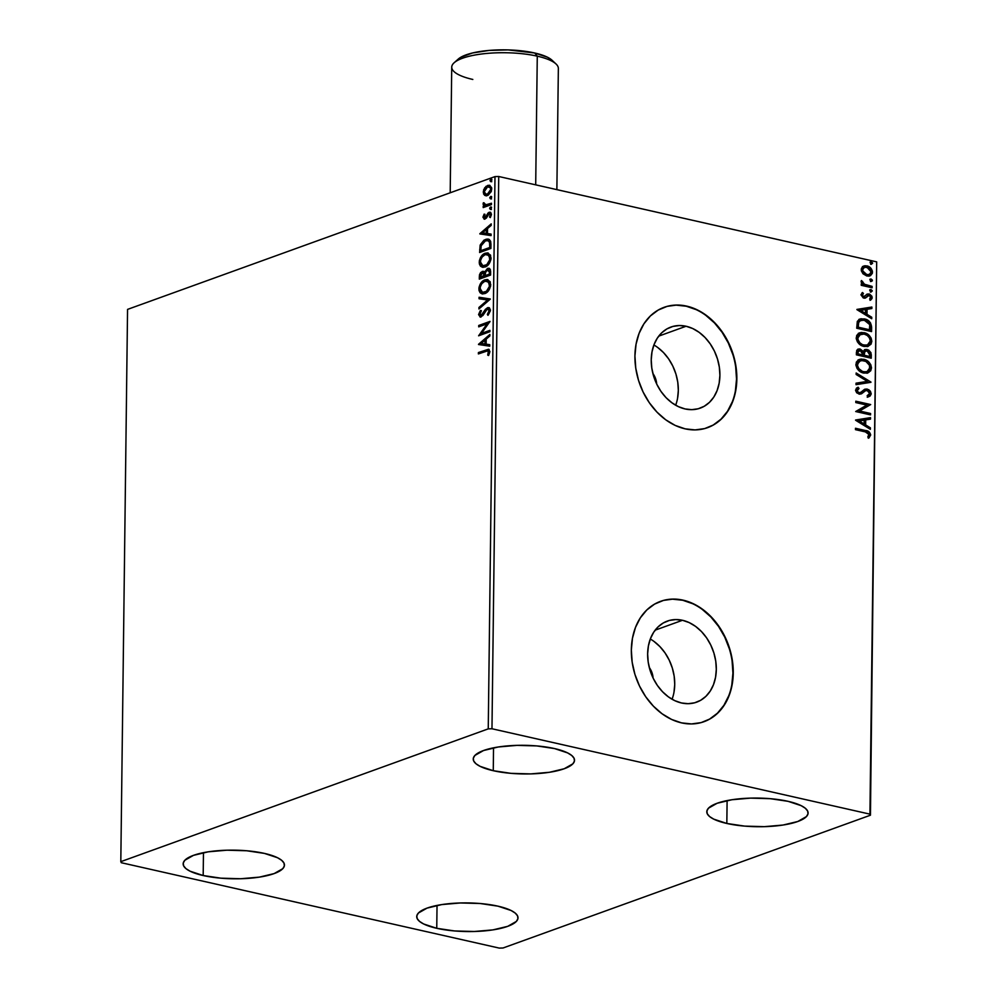 <?xml version="1.0" encoding="UTF-8"?>
<svg xmlns="http://www.w3.org/2000/svg" width="998" height="998" viewBox="0 0 998 998"><rect width="100%" height="100%" fill="white"/><g stroke="black" fill="none" stroke-linecap="round" stroke-linejoin="round"><path stroke-width="1.5" d="M652.867 373.439A15.993 12.25 -109.9 0 1 656.684 384.005L655.836 379.415L652.867 373.439M649.274 667.462A15.993 12.25 -109.9 0 1 653.091 678.041L652.243 673.438L649.274 667.462M672.066 699.261A43.101 33.021 70.1 0 0 650.297 639.019M682.482 620.282A43.101 33.021 -109.9 0 1 715.541 659.853A43.101 33.021 -109.9 0 1 696.629 702.168A43.101 33.021 -109.9 0 1 681.472 702.966L674.785 700.658L668.373 696.854L662.485 691.689L657.333 685.376L653.141 678.153L650.06 670.282L648.201 662.086L647.64 653.877L648.401 645.955L650.447 638.645L653.702 632.208L658.056 626.906L663.321 622.939L669.296 620.469L675.771 619.571L682.482 620.282L689.169 622.59L695.581 626.395L701.469 631.559L706.609 637.872L710.801 645.107L713.882 652.966L715.753 661.175L716.302 669.384L715.554 677.305L713.495 684.616L710.239 691.04L705.898 696.342L700.633 700.309L694.645 702.792L688.171 703.69L681.472 702.966A43.101 33.021 -109.9 0 1 648.413 663.408A43.101 33.021 -109.9 0 1 667.325 621.093A43.101 33.021 -109.9 0 1 682.482 620.282L655.15 630.162L682.482 620.282M675.658 405.225A43.101 33.021 70.1 0 0 653.89 344.996M686.075 326.246A43.101 33.021 -109.9 0 1 719.134 365.817A43.101 33.021 -109.9 0 1 700.222 408.132A43.101 33.021 -109.9 0 1 685.065 408.943L678.378 406.635L671.966 402.818L666.065 397.666L660.925 391.341L656.734 384.118L653.653 376.246L651.794 368.05L651.232 359.841L651.993 351.92L654.039 344.609L657.295 338.172L661.649 332.87L666.914 328.903L672.889 326.433L679.364 325.535L686.075 326.246L692.762 328.554L699.174 332.371L705.062 337.524L710.202 343.848L714.393 351.071L717.475 358.943L719.333 367.139L719.895 375.348L719.146 383.269L717.088 390.58L713.832 397.017L709.491 402.319L704.226 406.273L698.238 408.756L691.764 409.654L685.065 408.943A43.101 33.021 -109.9 0 1 652.006 369.372A43.101 33.021 -109.9 0 1 670.918 327.057A43.101 33.021 -109.9 0 1 686.075 326.246L658.742 336.126L686.075 326.246M707.42 427.73A63.984 49.014 70.1 0 0 735.364 364.881A63.984 49.014 70.1 0 0 686.312 306.236L686.636 306.112A63.984 49.014 -109.9 0 1 735.701 364.831A63.984 49.014 -109.9 0 1 707.632 427.643A63.984 49.014 -109.9 0 1 685.139 428.841L695.095 429.913L704.7 428.579L713.582 424.899L721.392 419.01L727.841 411.139L732.682 401.595L735.726 390.742L736.848 378.991L736.013 366.802L733.256 354.627L728.677 342.963L722.452 332.222L714.83 322.853L706.085 315.193L696.567 309.542L686.636 306.112L676.681 305.051L667.076 306.386L658.206 310.066L650.384 315.942L643.935 323.814L639.094 333.357L636.05 344.21L634.928 355.962L635.763 368.162L638.52 380.325L643.099 392.002L649.324 402.73L656.958 412.099L665.691 419.771L675.209 425.422L685.139 428.841A63.984 49.014 -109.9 0 1 636.075 370.121A63.984 49.014 -109.9 0 1 664.144 307.309A63.984 49.014 -109.9 0 1 686.636 306.112L686.312 306.236A63.984 49.014 70.1 0 0 663.92 307.384M703.827 721.754A63.984 49.014 70.1 0 0 731.771 658.917A63.984 49.014 70.1 0 0 682.719 600.26L683.044 600.147A63.984 49.014 -109.9 0 1 732.108 658.867A63.984 49.014 -109.9 0 1 704.039 721.679A63.984 49.014 -109.9 0 1 681.547 722.876L691.502 723.937L701.107 722.614L709.99 718.934L717.799 713.046L724.249 705.174L729.089 695.631L732.133 684.778L733.256 673.026L732.42 660.826L729.663 648.663L725.084 636.986L718.859 626.257L711.237 616.889L702.492 609.229L692.974 603.578L683.044 600.147L673.089 599.087L663.483 600.409L654.613 604.089L646.791 609.978L640.342 617.849L635.501 627.393L632.458 638.246L631.335 649.997L632.171 662.198L634.928 674.361L639.506 686.038L645.731 696.766L653.366 706.135L662.098 713.795L671.617 719.446L681.547 722.876A63.984 49.014 -109.9 0 1 632.483 664.157A63.984 49.014 -109.9 0 1 660.551 601.345A63.984 49.014 -109.9 0 1 683.044 600.147L682.719 600.26A63.984 49.014 70.1 0 0 660.327 601.42M493.262 770.706L493.536 747.826L493.262 770.706L480.15 766.364L476.009 763.769L473.701 761.012L473.326 758.206L474.886 755.449L483.543 750.521L498.326 746.978L517.001 745.369L536.737 745.918L554.501 748.562A50.649 14.321 0.7 0 1 574.524 760.251A50.649 14.321 0.7 0 1 546.318 772.726A50.649 14.321 0.7 0 1 493.262 770.706A50.649 14.321 0.7 0 1 473.239 759.016A50.649 14.321 0.7 0 1 501.445 746.541A50.649 14.321 0.7 0 1 554.501 748.562L567.613 752.904L571.754 755.498L574.062 758.255L574.436 761.062L572.877 763.819L564.219 768.747L549.436 772.29L530.761 773.899L511.026 773.35L493.262 770.706M436.75 928.302L437.037 905.423L436.75 928.302L423.639 923.973L419.497 921.366L417.189 918.609L416.815 915.802L418.387 913.045L427.032 908.118L441.815 904.575L460.49 902.965L480.225 903.514L497.99 906.172A50.649 14.321 0.7 0 1 518.012 917.848A50.649 14.321 0.7 0 1 489.818 930.323A50.649 14.321 0.7 0 1 436.75 928.302A50.649 14.321 0.7 0 1 416.727 916.613A50.649 14.321 0.7 0 1 444.933 904.138A50.649 14.321 0.7 0 1 497.99 906.172L511.101 910.5L515.242 913.095L517.55 915.852L517.925 918.659L516.365 921.416L507.72 926.344L492.925 929.886L474.25 931.496L454.527 930.947L436.75 928.302M203.18 875.533L203.467 852.654L203.18 875.533L190.082 871.204L185.927 868.609L183.632 865.852L183.245 863.045L184.817 860.288L193.462 855.361L208.245 851.818L226.933 850.196L246.656 850.758L264.42 853.402A50.649 14.321 0.7 0 1 284.455 865.091A50.649 14.321 0.7 0 1 256.249 877.566A50.649 14.321 0.7 0 1 203.18 875.533A50.649 14.321 0.7 0 1 183.158 863.856A50.649 14.321 0.7 0 1 211.364 851.381A50.649 14.321 0.7 0 1 264.42 853.402L277.531 857.731L281.673 860.326L283.981 863.083L284.355 865.902L282.796 868.659L274.151 873.587L259.355 877.13L240.68 878.739L220.957 878.178L203.18 875.533M726.831 823.462L727.105 800.583L726.831 823.462L713.72 819.133L709.578 816.539L707.27 813.782L706.896 810.962L708.455 808.205L717.1 803.278L731.896 799.747L750.571 798.126L770.294 798.687L788.071 801.332A50.649 14.321 0.7 0 1 808.093 813.021A50.649 14.321 0.7 0 1 779.887 825.483A50.649 14.321 0.7 0 1 726.831 823.462A50.649 14.321 0.7 0 1 706.796 811.773A50.649 14.321 0.7 0 1 735.002 799.298A50.649 14.321 0.7 0 1 788.071 801.332L801.169 805.66L805.324 808.255L807.631 811.012L808.006 813.832L806.434 816.576L797.789 821.504L783.006 825.047L764.318 826.668L744.595 826.107L726.831 823.462M870.443 815.204L876.681 261.875L869.932 814.143L491.977 728.765L498.726 176.496L876.681 261.875L498.726 176.496L494.983 176.596L488.247 728.864L120.808 861.661L127.557 309.392L494.983 176.596L127.557 309.392L120.808 861.661L121.319 862.721L499.274 948.1L503.017 948L870.443 815.204L869.932 814.143L491.977 728.765L488.247 728.864L120.808 861.661L121.319 862.721L499.274 948.1L503.017 948L870.443 815.204L876.681 261.875L870.443 815.204M486.001 195.783L484.554 195.259L488.197 195.196L491.353 191.304L491.69 187.824L489.731 185.341L486.051 186.302L483.643 189.77L483.593 194.036L485.415 195.446L484.092 192.227L483.244 192.028L484.554 195.259L486.413 195.907M491.44 204.602L491.453 203.23L485.302 205.027L483.394 202.719L483.219 204.64L484.429 205.775L483.207 206.212L483.194 207.584L491.44 204.602L491.453 203.23L485.14 204.989L486.712 205.226L483.394 202.719L483.094 203.866L484.429 205.775L483.207 206.212L483.194 207.584L491.44 204.602M489.145 213.659L491.303 215.057L490.405 217.252L491.303 215.057L490.455 214.869L489.556 217.065L490.317 217.576L491.465 214.345L489.968 212.487L487.835 213.21L488.683 213.41L487.511 215.568L488.683 213.41L487.835 213.21L485.889 217.851L486.637 217.252L485.04 217.651L485.889 217.851L483.943 216.728L484.841 214.645L484.142 214.096L482.932 217.177L484.317 219.148L486.338 218.125L489.145 213.659L490.33 214.196L489.556 217.065L490.317 217.576L491.465 214.345L490.692 212.437L488.783 212.449L484.666 217.714L484.142 214.096L482.932 217.177L483.781 217.377L484.991 214.296L483.781 217.377L482.932 217.177L485.065 219.024L488.346 214.271L490.08 213.834M490.954 244.273L490.642 241.329L489.332 239.545L487.024 239.058L483.98 240.156L480.312 244.784L479.626 252.506L490.904 248.44L490.954 244.273L488.259 239.108L485.539 239.408L480.113 245.396L479.626 252.506L490.904 248.44L490.954 244.273M490.579 275.049L490.392 269.772L489.656 268.674L487.473 268.412L484.554 272.279L482.845 271.306L480.587 272.591L479.489 274.837L479.302 279.128L490.579 275.049L490.617 271.468L488.858 268.275L487.473 268.412L484.554 272.279L482.171 271.468L479.327 276.596L479.302 279.128L490.579 275.049M490.28 299.151L479.077 297.254L479.052 298.751L487.56 300.011L478.953 307.459L478.928 308.956L490.28 299.151L479.077 297.254L479.052 298.751L487.56 300.011L478.953 307.459L478.928 308.956L490.28 299.151M489.906 330.35L481.51 333.382L490.006 321.406L478.728 325.473L478.716 326.857L487.124 323.814L478.603 335.802L489.881 331.723L489.906 330.35L481.51 333.382L490.006 321.406L478.728 325.473L478.716 326.857L487.124 323.814L478.603 335.802L489.881 331.723L489.906 330.35M485.889 351.221L488.409 351.022L487.723 355.113L488.583 355.5L489.931 351.645L488.509 349.25L478.404 352.556L478.379 353.928L487.947 350.76L488.771 352.082L487.723 355.113L488.583 355.5L489.931 351.645L488.608 349.263L478.404 352.556L478.379 353.928L485.889 351.221M478.504 344.522L489.706 346.181L489.731 344.684L486.138 344.148L486.201 339.12L489.831 335.977L489.856 334.48L478.504 344.298L489.706 346.181L489.731 344.684L486.138 344.148L486.201 339.12L489.831 335.977L489.856 334.48L478.504 344.522M487.398 309.093L490.13 311.102L488.833 313.908L490.13 311.102L489.269 310.914L487.361 314.395L488.371 314.844L487.361 314.395L487.922 315.306L490.417 309.979L489.432 307.945L487.698 307.634L485.415 309.33L481.136 315.468L479.751 314.57L481.211 311.264L480.188 310.852L478.578 314.582L480.263 316.977L482.895 315.505L487.111 309.23L488.434 309.118L489.245 310.39L487.361 314.395L487.922 315.306L490.417 310.765L488.708 307.596L487.423 307.721L482.608 314.108L480.512 315.53L481.36 315.73L479.726 314.183L481.211 311.264L480.525 310.44L478.578 314.582L481.173 316.828L486.276 309.954L488.596 309.205M484.791 293.587L488.658 290.53L490.592 286.201L490.205 281.735L486.912 279.49L482.87 280.962L480.163 284.193L479.04 287.299L479.028 290.48L480.113 292.726L481.947 293.824L484.791 293.587C487.997 292.501 489.981 289.482 490.754 284.567L487.585 279.577L484.903 279.839C481.647 280.937 479.639 283.968 478.89 288.958L482.059 293.849L484.791 293.587M485.115 266.977L488.983 263.921L490.916 259.58L490.529 255.114L487.236 252.881L483.194 254.34L480.487 257.584L479.364 260.69L479.352 263.871L480.437 266.117L482.271 267.202L485.115 266.977C488.321 265.88 490.305 262.873 491.078 257.946L487.91 252.968L485.228 253.23C481.972 254.315 479.963 257.347 479.215 262.337L482.383 267.227L485.115 266.977M479.851 233.931L491.053 235.59L491.078 234.081L487.486 233.557L487.548 228.53L491.178 225.386L491.203 223.876L479.851 233.694L491.053 235.59L491.078 234.081L487.486 233.557L487.548 228.53L491.178 225.386L491.203 223.876L479.851 233.931M490.592 209.256L491.241 207.023L489.756 207.921L490.592 209.256L491.54 207.771L490.617 206.96L489.669 208.445L490.592 209.256L489.669 208.445M490.717 198.702L491.365 196.469L489.881 197.367L490.717 198.702L491.677 197.217L490.742 196.406L489.793 197.891L490.717 198.702L489.793 197.891M490.929 181.486L491.577 179.253L490.093 180.151L490.929 181.486L491.877 180.002L490.954 179.191L490.006 180.688L490.929 181.486L490.006 180.688M862.996 273.776L868.285 276.147L870.53 275.585L872.339 273.327L872.377 271.007L870.618 267.951L867.923 266.179L864.929 265.742L862.696 266.603L861.374 268.574L861.349 270.795L862.996 273.776L866.825 275.984L869.894 275.872L872.489 272.192C871.878 268.649 870.031 266.553 866.95 265.892L863.07 266.354L861.237 269.66L862.996 273.776M872.102 287.761L872.115 286.389L864.006 284.118L861.336 280.725L861.262 282.347L862.858 284.293L861.262 283.931L861.237 285.303L872.102 287.761L872.115 286.389L864.742 284.505L861.486 280.525L861.099 281.486L862.858 284.293L861.262 283.931L861.237 285.303L872.102 287.761M860.937 294.797L863.258 297.928L865.653 297.903L868.834 295.321L870.68 296.693L869.67 299.076L870.668 300.086L872.052 298.427L871.903 296.269L869.62 294.136L867.387 294.048L863.719 296.68L862.297 295.321L863.432 293.512L862.509 292.501L860.937 294.797L863.757 298.065L865.428 298.003L869.108 295.371L870.842 297.441L869.67 299.076L870.668 300.086L872.177 297.591L869.071 293.973L867.387 294.048L863.719 296.68L862.272 295.021L863.432 293.512L862.509 292.501L860.937 294.797M871.616 327.431L870.468 322.791L866.414 319.56L860.987 318.749L857.319 321.381L856.708 328.23L871.566 331.586L871.616 327.431L870.967 327.656L870.93 331.436L871.616 327.431C871.142 322.529 868.747 319.697 864.455 318.936L859.902 319.036L857.319 321.381L856.708 328.23L871.566 331.586L871.616 327.431M871.242 358.207L870.98 352.756L868.634 350.036L864.829 349.612L863.282 351.421L859.328 348.913L856.746 350.273L856.384 354.839L871.242 358.207L871.291 354.627L867.112 349.45L865.041 349.525L863.282 351.421L860.139 349.026L858.068 349.1L856.409 352.319L856.384 354.839L871.242 358.207M870.942 382.296L856.159 372.978L856.134 374.475L867.362 381.373L856.035 383.182L856.01 384.679L870.955 382.072L856.159 372.978L856.134 374.475L867.362 381.373L856.035 383.182L856.01 384.679L870.942 382.296M870.568 413.496L859.503 411.001L870.68 404.552L855.81 401.196L855.797 402.568L866.875 405.076L855.685 411.525L870.555 414.881L870.568 413.496L869.907 414.731L870.568 413.496L859.503 411.001L870.68 404.552L855.81 401.196L855.797 402.568L866.875 405.076L855.685 411.525L870.555 414.881L870.568 413.496M865.353 431.885L869.033 433.955L867.798 437.024L868.934 437.985L870.68 434.991L868.809 431.635L855.486 428.267L855.461 429.651L865.353 431.885L869.158 434.654L867.798 437.024L868.934 437.985L870.68 434.991C869.944 432.084 868.223 430.6 865.515 430.537L855.486 428.267L855.461 429.651L865.353 431.885M855.585 420.245L870.368 429.34L870.393 427.83L865.653 424.923L865.715 419.896L870.493 419.135L870.518 417.638L855.585 420.008L870.368 429.34L870.393 427.83L865.653 424.923L865.715 419.896L870.493 419.135L870.518 417.638L855.585 420.245M866.526 390.655L865.066 390.767L867.175 390.418L869.67 393.486L867.15 395.732L867.898 397.017L871.192 393.736L870.406 391.266L868.609 389.594L864.555 389.332L860.663 392.439L858.954 392.701L857.12 390.879L859.029 388.509L858.118 387.224L856.434 388.172L855.585 390.48L856.696 392.8L859.59 394.185L861.636 393.699L865.715 390.542L868.073 390.779L869.67 393.486L867.15 395.732L867.898 397.017L870.081 396.069L871.167 394.098L867.25 397.254M863.669 373.065L867.586 373.027L870.718 370.769L871.504 367.9L870.78 364.694L868.859 362.062L865.104 359.667L861.099 359.043L858.617 359.779L856.384 362.074L855.922 365.293L857.107 368.524L860.363 371.693L863.669 373.065L867.936 372.915L871.504 367.9C870.593 363.023 868.023 360.153 863.769 359.28L859.428 359.405L855.885 364.482C856.833 369.347 859.428 372.204 863.669 373.065M863.994 346.443L867.911 346.418L871.042 344.16L871.828 341.291L871.104 338.072L869.183 335.453L865.428 333.045L861.424 332.434L858.941 333.157L856.708 335.453L856.247 338.684L857.432 341.902L860.688 345.083L863.994 346.443L868.26 346.306L871.828 341.291C870.917 336.401 868.347 333.532 864.093 332.658L859.752 332.796L856.209 337.86C857.157 342.726 859.752 345.582 863.994 346.443M856.933 309.642L871.728 318.736L871.741 317.239L867 314.32L867.062 309.293L871.853 308.532L871.865 307.035L856.933 309.417L871.728 318.736L871.741 317.239L867 314.32L867.062 309.293L871.853 308.532L871.865 307.035L856.933 309.642M871.005 291.878L872.14 290.493L870.206 289.682L870.568 291.715L872.252 291.017L871.029 289.582L869.782 290.455L871.005 291.878L872.252 291.017M871.129 281.324L872.264 280.925L872.264 279.939L870.331 279.128L870.705 281.162L872.377 280.463L871.154 279.028L869.907 279.902L871.129 281.324L872.377 280.463M871.341 264.121L872.477 262.724L870.543 261.925L870.917 263.959L872.589 263.247L871.366 261.825L870.119 262.686L871.341 264.121L872.589 263.247M692.649 603.69L682.719 600.26L672.764 599.199M709.665 719.047L717.475 713.158L723.924 705.287L728.765 695.743M731.808 684.89L732.931 673.139L732.095 660.95M729.338 648.775L724.76 637.111L718.535 626.382L710.913 617.001L702.168 609.341M696.242 309.654L686.312 306.236L676.357 305.163M713.258 425.011L721.067 419.123L727.517 411.263L732.357 401.707M735.401 390.854L736.524 379.103L735.688 366.915M732.931 354.752L728.353 343.075L722.128 332.346L714.506 322.965L705.761 315.306M677.567 398.289L678.328 390.38L677.767 382.159L675.908 373.963L672.814 366.104L668.623 358.868L663.483 352.556L657.595 347.391M673.974 692.325L674.735 684.416L674.174 676.195L672.315 667.999L669.221 660.14L665.03 652.904L659.89 646.592L654.002 641.427M868.609 437.947L870.019 434.716L868.16 431.872L855.473 428.653L864.879 430.774C867.574 430.837 869.308 432.309 870.044 435.215L868.285 438.209M855.585 420.146L870.518 417.638L869.857 419.235L869.869 417.863L855.585 420.146M865.066 420.133L865.715 419.896L865.004 425.148L870.393 427.83L869.732 428.94L869.745 428.067L865.004 425.148L865.066 420.133M858.517 421.168L864.131 423.988L858.517 421.168L864.181 420.133L864.131 423.988L858.517 421.168M855.81 401.57L870.68 404.552L858.866 411.238L869.919 413.733L858.866 411.238L870.031 404.789L855.81 401.57M867.15 395.769L867.786 395.532L867.15 395.732M858.38 388.733L856.446 390.705L859.029 388.509L857.507 387.498L859.029 388.509L858.118 387.224L855.56 390.106L858.991 394.085L861.262 393.898L865.066 390.767M864.58 389.332L867.212 389.045L864.892 389.195L860.875 392.301L858.954 392.701L856.446 390.705L858.305 392.938L860.239 392.538M860.875 392.301L858.954 392.701M871.192 393.736L866.563 389.282L871.192 393.736M868.385 396.892L870.368 395.021L870.194 392.264L867.961 389.819L865.191 389.208M859.565 392.875L857.968 392.838L856.596 391.515L856.646 389.919L858.055 388.871M856.035 383.307L867.362 381.373L856.035 383.307M856.147 373.601L870.955 382.072L856.147 373.601M859.116 359.529L863.12 359.505C867.374 360.378 869.957 363.26 870.855 368.137L867.611 373.027M866.938 373.264L869.196 372.029L870.655 369.684L870.693 366.503L869.27 363.509L863.794 359.679L857.968 360.004M866.177 371.905L863.569 372.017M859.914 360.902L856.758 364.994L860.239 360.765L863.757 360.652C867.187 361.338 869.258 363.659 869.982 367.601L867.125 371.58L863.045 371.917L859.889 370.495L857.781 368.274L856.758 364.994L857.432 362.711L859.665 360.977M863.045 371.917L866.476 371.805L863.682 371.68C860.276 370.994 858.18 368.686 857.407 364.769L856.758 364.994C857.532 368.923 859.627 371.231 863.045 371.917L858.891 368.699L857.444 365.418L858.629 361.8L861.611 360.478L865.89 361.438L869.532 365.318L869.57 369.472L866.813 371.68M857.744 349.238L860.139 349.026L862.634 351.645L860.388 349.55L858.08 349.175M864.73 349.662L867.112 349.45L866.476 349.687L870.643 354.851L871.291 354.627L870.605 358.057L869.919 352.132L867.237 349.911L864.642 349.687M865.428 351.022L863.769 352.618L864.418 352.381L863.569 355.463L864.418 352.381L865.74 350.872L867.1 350.822L869.757 354.914L869.096 356.71L863.569 355.463L863.769 352.618L865.191 351.071M859.503 350.635L857.294 352.618L857.893 350.872L860.151 350.41L862.696 354.19L862.035 355.126L857.27 354.041L857.294 352.618L857.27 354.041L857.918 353.816L857.943 352.381L857.294 352.618L860.151 350.41L862.11 351.67L862.684 354.889L857.27 354.041L862.684 354.889L857.918 353.816L858.255 350.972L860.151 350.41M869.732 356.486L863.569 355.463L869.732 356.486L864.206 355.238L864.817 351.558L867.1 350.822L869.158 352.232L869.732 356.486M867.274 346.643L870.406 344.385L871.017 339.881L869.083 336.264L866.102 333.868L859.49 332.895L863.457 332.895C867.699 333.769 870.281 336.638 871.192 341.516L867.936 346.406M859.49 332.895L858.292 333.394M866.501 345.296L861.237 344.51L858.567 342.314L857.245 339.694L857.27 337.149L858.779 334.991L864.081 334.031C867.511 334.717 869.582 337.037 870.306 340.992L867.449 344.959L864.006 345.059C860.6 344.372 858.505 342.077 857.731 338.147L860.563 334.155L864.081 334.031L867.237 335.453L869.445 337.885L870.306 340.992L869.657 343.275L867.15 345.059M860.239 334.28L857.082 338.384C857.856 342.302 859.952 344.609 863.37 345.296L859.902 342.85L857.881 339.47L858.13 336.363L859.952 334.417M859.577 319.16L863.819 319.173C868.11 319.934 870.493 322.766 870.967 327.656L870.231 323.714L867.649 320.845L863.295 319.061L858.829 319.435M857.606 327.431L858.08 322.653L860.501 320.508L858.08 322.653L857.606 327.431L869.42 330.101L857.606 327.431M870.056 329.864L858.243 327.194L858.255 326.296L857.606 326.521L858.717 322.429L858.08 322.653L860.862 320.37L864.443 320.308L869.745 324.612L869.42 330.101L858.243 327.194L858.642 322.641L860.039 320.77L863.594 320.158L867.075 321.368L869.745 324.612L870.056 329.864M856.933 309.542L871.865 307.035L871.204 308.632L871.217 307.272L856.933 309.542M866.414 309.53L867.062 309.293L866.351 314.557L871.741 317.239L871.092 318.35L871.092 317.476L866.351 314.557L866.414 309.53M859.877 310.578L865.478 313.384L859.877 310.578L865.528 309.542L865.478 313.384L859.877 310.578M863.831 296.893L861.761 295.857L862.783 293.749L861.998 292.863L863.432 293.512L861.623 295.246L862.272 295.021L861.623 295.246L863.07 296.917L864.43 296.668M864.705 296.568L863.719 296.68M863.07 296.917L864.056 296.805M866.738 294.285L869.071 293.973L868.422 294.21L872.177 297.591L870.019 300.323M868.472 295.595L869.108 295.371M868.073 295.458L864.779 298.24M865.004 298.128L867.923 295.558M870.331 300.149L871.491 298.252L871.079 296.144L869.508 294.622L867.137 294.173M871.092 299.375L871.404 298.651M870.069 289.782L871.029 289.582L869.782 290.455M871.029 289.582L870.381 289.819L871.603 291.241L870.356 292.115M871.179 292.015L871.491 290.73L869.957 289.782M861.249 284.305L862.858 284.293L861.249 284.305M861.187 281.037L862.634 281.448L861.785 282.247L864.093 284.729L872.115 286.389L871.466 287.611L871.479 286.613L863.357 284.343L861.187 281.037M870.206 279.228L871.154 279.028L869.907 279.902M871.154 279.028L870.518 279.265L871.741 280.688L870.481 281.561M871.304 281.461L871.628 280.176L870.081 279.228M863.819 266.004L863.07 266.354M862.434 266.591L866.314 266.117C869.395 266.778 871.229 268.886 871.84 272.429L869.57 275.972M869.882 275.822L871.703 273.552L871.167 269.734M871.354 270.096L868.223 266.84L863.32 266.179M864.218 267.476L861.935 270.196L864.53 267.339L866.95 267.264L871.154 271.893L869.32 274.512L866.214 274.837L867.649 274.961L864.767 274.313L862.359 271.943L862.06 269.36L864.156 267.489M866.85 274.612L861.935 270.196L866.85 274.612L864.081 273.115L862.684 270.857L863.045 268.425L864.804 267.252L868.372 267.801L871.054 271.019L871.029 272.728L869.632 274.375L866.85 274.612M870.406 262.012L871.366 261.825L870.119 262.686M871.366 261.825L870.73 262.062L871.953 263.484L870.693 264.345M871.516 264.245L871.84 262.961L870.293 262.025M864.181 420.133L864.131 423.988L859.166 420.944L864.181 420.133M865.528 309.542L865.478 313.384L860.513 310.341L865.528 309.542M489.12 349.425L479.252 352.743L479.24 353.616L478.404 352.556L489.02 349.437M488.945 351.009L489.606 352.506L488.671 355.35L487.723 355.113L488.571 355.3L489.444 353.23L488.596 353.043L489.444 353.23L489.619 352.269L488.321 350.947M479.352 344.647L478.504 344.298L479.352 344.485L489.843 335.415L479.352 344.647M486.987 344.347L489.731 344.747L486.987 344.347M482.071 343.624L485.839 344.173L485.876 340.318L485.028 340.131L485.876 340.318L485.839 344.173L481.223 343.424L485.028 340.131L484.978 343.986L482.071 343.624M479.664 335.415L487.972 324.001L487.124 323.814L487.972 324.001L479.664 335.415M479.564 326.546L478.728 325.473L489.818 321.967L479.576 325.672L479.564 326.546M482.358 333.582L489.893 330.849L482.358 333.582M488.633 309.193L490.13 311.102L488.247 309.293M480.824 317.127L479.976 316.94L481.173 316.828M480.425 316.977L478.578 314.582L479.427 314.782L481.373 310.627M480.587 314.37L481.984 315.667L484.604 312.199L483.756 312.012L484.604 312.199L488.272 307.908L487.423 307.721L489.107 307.746M489.332 307.758L486.737 308.981L481.984 315.667M481.036 311.039L479.477 314.158L480.275 316.89M479.789 308.207L478.953 307.459L479.801 307.646L488.409 300.211L487.56 300.011L488.409 300.211L479.789 308.207M479.901 298.876L479.926 297.441L479.077 297.254L490.28 298.976L479.926 297.441L479.901 298.876M482.458 293.911L478.89 288.958L479.739 289.146C480.487 284.156 482.496 281.124 485.752 280.039L487.997 279.702M487.76 279.69L483.718 281.149L480.337 285.865L480.013 291.229L482.795 294.011M487.348 281.124L490.193 283.432L489.943 287.811L487.261 291.528L483.257 292.576M483.02 292.501L485.652 292.414C488.209 291.553 489.806 289.146 490.442 285.216L489.594 285.029C488.958 288.958 487.361 291.354 484.791 292.214L482.595 292.426L480.05 288.472C480.687 284.505 482.296 282.085 484.878 281.224L487.086 281.012L490.442 285.216L487.498 281.137M484.342 271.568L480.961 273.402L480.15 278.816L480.175 276.783L479.327 276.596L480.175 276.783L483.02 271.656L482.171 271.468L483.805 271.493M483.406 271.344L482.171 271.468M489.469 268.425L486.924 269.51L485.402 272.466L484.554 272.279L485.402 272.466L488.321 268.599L487.473 268.412L489.257 268.412M489.257 269.934L490.193 271.082L490.292 274.288L486.088 275.797L485.24 275.61L485.415 272.679L487.448 269.784L488.708 269.884M483.93 272.953L484.941 276.221L481.323 277.531L480.475 277.332L480.487 275.91L482.171 272.828L483.444 272.928M482.171 272.828L483.905 273.527L484.08 276.022L481.323 277.531L484.941 276.221L484.092 275.323L480.475 277.332L480.762 274.263L482.171 272.828L484.941 275.51L483.032 273.028M487.448 269.784L489.257 270.608L489.432 274.088L486.088 275.797L490.292 274.288L489.432 274.088L490.292 274.288L490.305 272.716L489.457 272.516L489.432 274.088L485.24 275.61L485.539 272.155L487.124 269.934L490.305 272.716L488.309 269.971M482.783 267.289L479.215 262.337L480.063 262.536C480.811 257.546 482.82 254.502 486.076 253.417L488.321 253.08M488.084 253.068L484.042 254.527L480.662 259.255L480.337 264.607L483.132 267.389M487.673 254.515L490.517 256.81L490.268 261.189L487.585 264.907L483.581 265.955M483.344 265.88L485.976 265.792C488.533 264.932 490.13 262.536 490.767 258.607L489.918 258.407C489.282 262.337 487.685 264.744 485.128 265.605L482.92 265.817L480.375 261.863C481.011 257.883 482.62 255.476 485.203 254.602L487.411 254.39L490.767 258.607L487.822 254.515M488.833 239.258L484.828 240.356L481.947 243.3L480.724 246.693L480.475 252.207L480.5 249.987L479.651 249.799L480.5 249.987L480.961 245.583L480.113 245.396L480.961 245.583L486.388 239.595L485.539 239.408L488.696 239.246M488.696 240.768L490.392 242.614L490.617 247.666L481.647 250.91L490.617 247.666L480.799 250.71L481.647 250.91L480.799 250.71L481.173 245.733L485.515 240.78L487.685 240.543L490.392 242.614L488.109 240.68L489.544 242.414L489.781 245.995L490.629 246.182L490.392 242.614L489.544 242.414L489.769 247.479L490.617 247.666L490.629 246.182L489.781 245.995L489.769 247.479L480.799 250.71L481.111 245.995L482.446 243.063L485.203 240.905L488.109 240.68M480.699 234.056L479.851 233.694L480.699 233.894L491.191 224.824L480.699 234.056M488.334 233.744L491.078 234.156L488.334 233.744M483.419 233.021L487.186 233.569L487.236 229.727L486.388 229.528L487.236 229.727L487.186 233.569L482.57 232.833L486.388 229.528L486.338 233.382L483.419 233.021M485.04 217.651L483.943 216.728M490.193 212.2L489.12 212.3M490.455 213.784L491.303 215.057L489.993 213.859M484.067 219.111L485.065 219.024M484.529 219.148L483.781 217.377L484.666 219.211M491.44 209.443L490.517 208.644L491.465 207.147L490.816 209.38M491.34 207.122L490.617 206.96L491.34 207.122M491.54 207.771L490.617 206.96M484.055 207.272L483.207 206.212L485.278 205.962L483.094 203.866L483.943 204.054L484.242 202.906L484.067 204.827L485.278 205.962L484.055 207.272M485.352 204.864L485.989 205.176M485.864 205.039L491.453 203.729L485.876 205.151M488.82 204.677L488.122 204.902M491.565 198.889L490.642 198.091L491.59 196.594L490.954 198.827M491.478 196.569L490.742 196.406L491.478 196.569M491.677 197.217L490.742 196.406M484.641 187.836L483.244 192.028L484.092 192.227L485.49 188.023L484.641 187.836L488.446 185.628L484.641 187.836M484.554 195.259L487.473 195.533L491.777 188.946L489.482 185.266L487.585 185.441L489.881 185.391L486.899 186.501L484.492 189.957L484.167 193.3L486.076 195.808M486.438 194.348L488.346 194.348L487.486 194.161L488.346 194.348L491.615 189.508L490.767 189.321L487.486 194.161L486.001 194.298L484.255 191.666L487.585 186.813L489.082 186.676L491.615 189.508L489.494 186.813L490.529 187.1L491.59 189.084L490.904 192.053L488.895 194.099L486.725 194.46M491.777 181.686L490.854 180.875L491.802 179.391L491.166 181.624M491.69 179.366L490.954 179.191L491.69 179.366M491.877 180.002L490.954 179.191M485.028 340.131L484.978 343.986L481.223 343.424L485.028 340.131M484.878 281.224L488.633 281.947L489.457 286.339L486.4 291.341L482.408 292.377L480.512 290.73L480.188 287.162L481.747 283.657L484.878 281.224M485.203 254.602L488.958 255.326L489.781 259.717L486.737 264.719L482.733 265.767L480.637 263.634L480.512 260.54L482.071 257.047L485.203 254.602M486.388 229.528L486.338 233.382L482.57 232.833L486.388 229.528M487.585 186.813L490.467 187.786L490.667 190.206L488.583 193.55L485.876 194.273L484.417 192.826L484.354 190.78L487.585 186.813M488.247 728.864L494.983 176.596L498.726 176.496L491.977 728.765L488.247 728.864M556.872 189.632L558.356 68.463A53.318 15.082 -179.3 0 0 537.273 56.162L535.701 184.842L537.273 56.162L534.741 53.006A49.052 13.872 -179.3 0 0 458.269 59.057L454.152 62.737A53.318 15.082 0.7 0 1 537.273 56.162A53.318 15.082 -179.3 0 0 481.423 54.029A53.318 15.082 -179.3 0 0 451.732 67.153L450.198 192.789M472.815 79.453A53.318 15.082 0.7 0 1 454.152 62.737M552.056 60.242L547.44 57.198L534.741 53.006L508.044 49.9L489.082 50.424L472.553 52.969L460.989 57.148L457.645 59.668M537.273 56.162A53.318 15.082 0.7 0 1 556.036 63.984L552.006 60.204A49.052 13.872 -179.3 0 0 534.741 53.006L537.273 56.162M867.936 372.915L867.287 373.152M860.239 360.765L859.59 361.002M867.125 371.58L866.476 371.805M865.041 349.525L864.405 349.762M865.74 350.872L865.104 351.109M868.26 346.306L867.624 346.531M860.563 334.155L859.914 334.38M867.449 344.959L866.8 345.196M860.862 320.37L860.226 320.608M864.542 296.631L863.906 296.868M868.235 295.396L867.586 295.62M870.381 289.607L869.732 289.844M870.505 279.053L869.869 279.278M869.894 275.872L869.246 276.109M864.53 267.339L863.881 267.576M869.32 274.512L868.672 274.749M870.718 261.838L870.081 262.075M487.947 350.76L488.795 350.959M487.086 281.012L487.935 281.199M482.595 292.426L483.444 292.626M487.411 254.39L488.259 254.59M482.92 265.817L483.781 266.004M487.685 240.543L488.533 240.73M484.566 217.701L485.415 217.888M490.193 209.293L491.041 209.493M490.317 198.739L491.166 198.939M489.082 186.676L489.931 186.876M486.001 194.298L486.849 194.498M490.529 181.536L491.378 181.723"/></g></svg>
